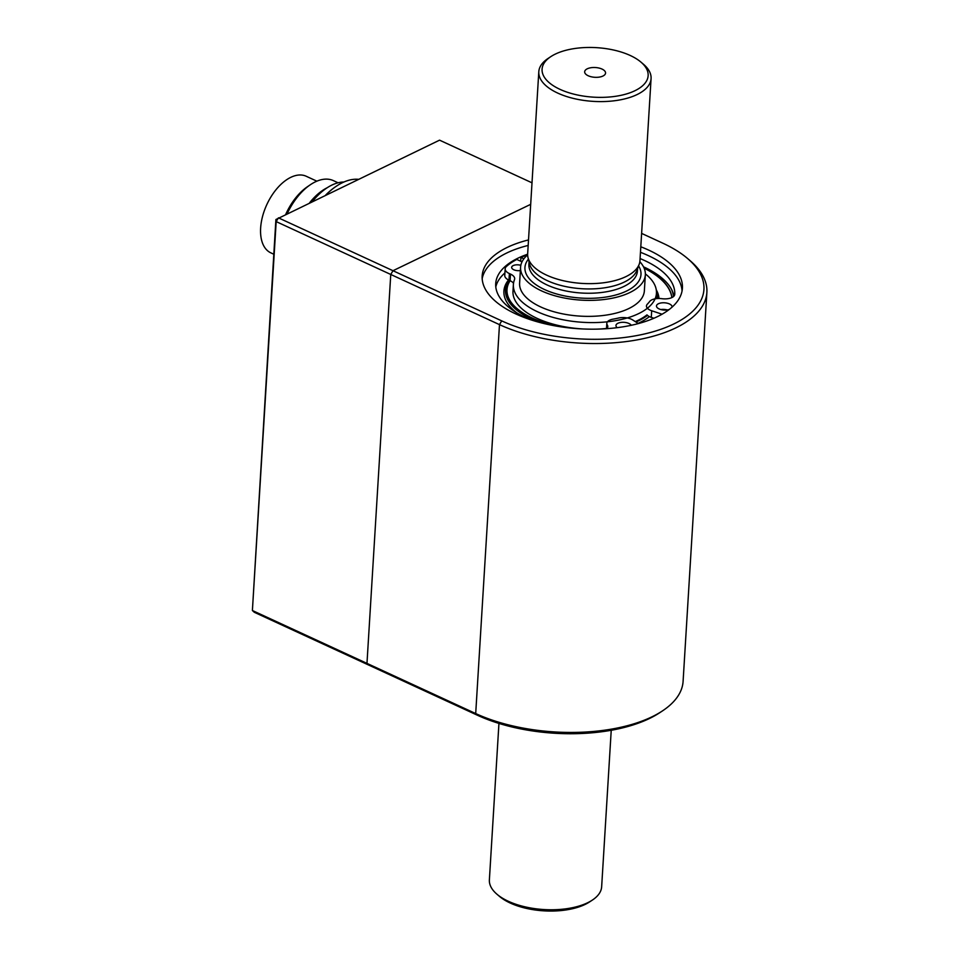 <?xml version="1.0" encoding="UTF-8"?>
<svg xmlns="http://www.w3.org/2000/svg" width="959" height="959" viewBox="0 0 959 959"><rect width="100%" height="100%" fill="white"/><g stroke="black" fill="none" stroke-linecap="round" stroke-linejoin="round"><path stroke-width="1.44" d="M312.502 201.414A54.567 30.904 -65.2 0 1 326.3 188.336A54.567 30.904 -65.2 0 1 343.909 182.018M309.601 202.805A49.604 28.099 -65.2 0 1 327.223 187.724M310.812 202.229A50.503 28.614 -65.2 0 1 323.459 190.278L326.3 188.336M316.866 181.179L306.209 176.252A42.184 23.891 114.8 0 0 266.842 204.555A42.184 23.891 114.8 0 0 270.858 252.864L273.783 254.219M285.77 214.301A45.553 25.797 -65.2 0 1 307.336 186.801L310.177 184.859A49.604 28.099 -65.2 0 1 333.396 180.628L338.071 182.785M287.244 213.593A49.604 28.099 -65.2 0 1 310.177 184.859M335.746 186.609A61.867 35.039 114.8 0 0 335.53 186.753A61.867 35.039 114.8 0 0 325.688 195.061M358.354 179.309A62.491 35.399 114.8 0 0 335.974 186.454A62.491 35.399 114.8 0 0 325.928 194.941M587.28 68.796A10.465 4.891 -176.5 0 1 600.406 68.449A10.465 4.891 -176.5 0 1 604.973 74.514A10.465 4.891 -176.5 0 1 594.808 77.295A10.465 4.891 -176.5 0 1 585.074 73.292A10.465 4.891 -176.5 0 1 587.28 68.796M555.357 54.076A53.117 24.79 -176.5 0 1 640.948 62.107A53.117 24.79 -176.5 0 1 628.481 93.311A53.117 24.79 -176.5 0 1 559.445 89.091A53.117 24.79 -176.5 0 1 550.874 56.593A53.117 24.79 -176.5 0 1 555.357 54.076M640.948 62.107L643.477 64.253A56.245 26.253 -176.5 0 1 651.077 78.602A56.245 26.253 -176.5 0 1 593.345 101.378A56.245 26.253 -176.5 0 1 538.802 71.745A56.245 26.253 -176.5 0 1 548.104 58.427L550.874 56.593M651.077 78.602L639.953 260.656A56.245 26.253 -176.5 0 1 639.162 264.324A56.245 26.253 -176.5 0 1 582.209 283.42A56.245 26.253 -176.5 0 1 528.001 257.527A56.245 26.253 -176.5 0 1 527.666 253.787L538.802 71.745M639.162 264.324L636.932 270.258A54.375 25.378 -176.5 0 1 581.885 288.731A54.375 25.378 -176.5 0 1 529.488 263.689L528.001 257.527M639.833 261.699A62.491 29.178 -176.5 0 1 645.347 274.825L644.364 290.817A62.491 29.178 -176.5 0 1 580.207 316.122A62.491 29.178 -176.5 0 1 519.61 283.193L520.581 267.189A62.491 29.178 -176.5 0 1 527.654 254.842M645.347 274.825A62.491 29.178 -176.5 0 1 581.19 300.131A62.491 29.178 -176.5 0 1 520.581 267.189M611.231 730.279L601.653 886.775A56.245 26.253 -176.5 0 1 592.35 900.093L589.581 901.916A53.117 24.79 -176.5 0 1 510.224 903.03A53.117 24.79 -176.5 0 1 499.507 896.413L496.99 894.256A56.245 26.253 -176.5 0 1 489.378 879.906L498.944 723.41M592.35 900.093A56.245 26.253 -176.5 0 1 508.33 901.268A56.245 26.253 -176.5 0 1 496.99 894.256M522.008 261.843L516.793 259.445A84.368 39.379 3.5 0 0 506.46 266.446A12.503 5.838 3.5 0 0 505.165 268.82A12.503 5.838 3.5 0 0 509.373 273.567L508.965 280.184L510.056 280.675A12.503 5.838 3.5 0 1 513.521 283.241M509.373 273.567L510.452 274.058A12.503 5.838 3.5 0 1 514.671 278.805A12.503 5.838 3.5 0 1 514.48 279.656A71.661 33.445 3.5 0 0 513.389 284.547L512.981 291.164A71.661 33.445 3.5 0 0 582.952 328.961M597.085 329.129A71.661 33.445 3.5 0 0 606.508 328.469M635.254 321.589A71.661 33.445 3.5 0 0 646.977 314.876A10.933 5.107 -176.5 0 0 651.293 317.381L653.894 318.244M505.165 268.82L504.758 275.437A12.503 5.838 3.5 0 0 508.965 280.184M520.833 265.307A6.245 2.913 3.5 0 0 511.662 267.369A6.245 2.913 3.5 0 0 520.377 270.546M513.389 284.547A71.661 33.445 3.5 0 0 582.868 322.308A71.661 33.445 3.5 0 0 656.436 293.298A71.661 33.445 3.5 0 0 645.371 273.89M527.654 254.806A84.368 39.379 3.5 0 0 520.929 257.456L520.701 261.244M523.866 258.81L520.929 257.456M640.792 246.787A100.299 46.823 -176.5 0 1 648.608 250.071A100.299 46.823 -176.5 0 1 682.412 288.168A100.299 46.823 -176.5 0 1 579.428 328.781A100.299 46.823 -176.5 0 1 482.173 275.916A100.299 46.823 -176.5 0 1 528.517 239.918M482.185 278.685A100.299 46.823 -176.5 0 1 506.891 252.924A100.299 46.823 -176.5 0 1 528.181 245.432M640.456 252.301A100.299 46.823 -176.5 0 1 648.272 255.585A100.299 46.823 -176.5 0 1 682.065 290.913M477.594 715.318L368.867 665.138L366.973 663.376L475.7 713.556L477.594 715.318A121.865 56.881 3.5 0 0 659.648 712.765L662.417 710.931A124.994 58.343 3.5 0 0 683.096 681.346L706.879 292.435A124.994 58.343 3.5 0 0 689.965 260.548L687.435 258.391A121.865 56.881 3.5 0 0 662.861 243.202L641.619 233.397M662.417 710.931A124.994 58.343 3.5 0 1 475.7 713.556L499.483 324.633L390.757 274.466L392.986 270.714L530.699 204.327L392.986 270.714L501.725 320.881A121.865 56.881 3.5 0 0 659.492 329.764A121.865 56.881 3.5 0 0 687.435 258.391M501.725 320.881L499.483 324.633A124.994 58.343 3.5 0 0 631.789 340.781A124.994 58.343 3.5 0 0 706.879 292.435M366.973 663.376L390.757 274.466L276.18 221.601L252.397 610.511L275.904 219.527L276.18 221.601L278.422 217.849L392.986 270.714L390.757 274.466L366.973 663.376L368.867 665.138L254.291 612.274L252.397 610.511L366.973 663.376M607.107 328.302L607.311 325.017A10.933 5.107 -176.5 0 1 606.819 323.339A10.933 5.107 -176.5 0 1 612.993 319.167A71.553 33.397 3.5 0 0 618.519 318.04A10.933 5.107 -176.5 0 1 632.664 319.934L638.37 323.579M617.236 327.654A7.816 3.644 -176.5 0 1 615.966 325.485A7.816 3.644 -176.5 0 1 617.92 323.267A7.816 3.644 -176.5 0 1 625.46 322.476A7.816 3.644 -176.5 0 1 631.25 325.293M662.058 314.216L651.7 310.764A10.933 5.107 -176.5 0 1 646.462 306.005A10.933 5.107 -176.5 0 1 647.373 304.135A71.553 33.397 3.5 0 0 649.651 301.498A10.933 5.107 -176.5 0 1 661.914 298.693A10.933 5.107 -176.5 0 0 674.74 294.413A10.933 5.107 -176.5 0 0 674.752 294.401L674.74 294.437M495.791 286.921A89.678 41.86 -176.5 0 1 504.913 272.943M643.513 266.83A89.678 41.86 -176.5 0 1 673.997 296.103M660.835 309.541A7.816 3.644 -176.5 0 1 667.32 309.949M607.311 325.017A10.933 5.107 -176.5 0 1 607.79 326.695A10.933 5.107 -176.5 0 1 606.747 328.685M669.19 309.505A7.816 3.644 -176.5 0 1 660.823 309.541A7.816 3.644 -176.5 0 1 656.483 305.957A7.816 3.644 -176.5 0 1 658.437 303.739A7.816 3.644 -176.5 0 1 667.152 303.176A7.816 3.644 -176.5 0 1 672.079 306.916A7.816 3.644 -176.5 0 1 672.055 307.132M531.334 319.97A89.678 41.86 -176.5 0 1 495.719 283.588A89.678 41.86 -176.5 0 1 527.654 254.207M640.073 258.558A89.678 41.86 -176.5 0 1 674.752 294.401M516.985 312.958A77.679 36.262 -176.5 0 1 508.522 279.968M656.268 289.834A77.679 36.262 -176.5 0 1 658.989 298.489M649.387 316.602A77.679 36.262 -176.5 0 1 638.047 323.375M541.955 323.027A76.181 35.567 -176.5 0 1 531.154 318.796A76.181 35.567 -176.5 0 1 515.798 309.289A76.181 35.567 -176.5 0 1 509.061 280.22M656.471 291.968A76.181 35.567 -176.5 0 1 657.598 298.525M647.505 315.391A76.181 35.567 -176.5 0 1 644.963 317.189A76.181 35.567 -176.5 0 1 635.913 322.008M516.338 309.757A74.862 34.944 -176.5 0 1 507.095 288.575M656.16 297.985A74.862 34.944 -176.5 0 1 656.196 298.657L656.148 298.129M647.409 315.307A74.862 34.944 -176.5 0 1 644.376 317.585M563.928 327.259A74.682 34.86 -176.5 0 1 532.173 317.98A74.682 34.86 -176.5 0 1 507.179 288.012A74.682 34.86 -176.5 0 1 510.128 280.711M644.148 268.196A90.685 42.328 -176.5 0 1 671.839 297.614M671.384 289.103A92.184 43.023 -176.5 0 1 673.494 296.595M643.992 267.837A90.685 42.328 -176.5 0 1 671.887 297.59M532.005 182.821L439.558 140.158L275.904 219.527M637.591 268.508L637.435 271.013A54.375 25.378 -176.5 0 1 581.622 293.034A54.375 25.378 -176.5 0 1 528.9 264.384L529.056 261.879M638.574 265.895A58.115 27.128 -176.5 0 1 581.31 298.093A58.115 27.128 -176.5 0 1 528.397 259.146M510.452 274.058L510.056 280.675M651.7 310.764L651.293 317.381M656.436 293.298L656.112 298.669M606.819 323.339L606.496 328.697M507.179 288.012L506.796 290.445"/></g></svg>
